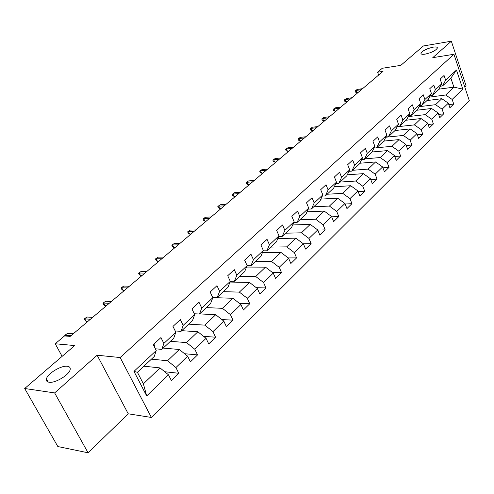 <?xml version="1.0" encoding="UTF-8"?>
<svg xmlns="http://www.w3.org/2000/svg" width="494" height="494" viewBox="0 0 494 494"><rect width="100%" height="100%" fill="white"/><g stroke="black" fill="none" stroke-linecap="round" stroke-linejoin="round"><path stroke-width="0.74" d="M425.136 54.142C422.29 54.556 420.9 54.254 420.962 53.235C422.592 50.697 426.655 48.665 433.139 47.158C436.017 46.72 437.437 47.016 437.394 48.048C435.751 50.604 431.663 52.636 425.136 54.142M49.091 382.233C46.955 381.893 46.072 380.8 46.442 378.966C47.307 373.649 61.262 365.233 67.382 366.27C69.598 366.573 70.525 367.666 70.167 369.549C69.426 374.792 55.161 383.424 49.091 382.233M464.823 87.135L466.114 85.888L451.331 41.212L423.383 45.967L400.807 65.362L382.263 68.277L377.601 72.204L378.645 75.069M151.392 417.455L469.3 100.628L453.93 54.284L120.153 357.539L151.392 417.455L128.242 413.805L97.145 355.229L54.636 392.921L88.08 452.788L128.242 413.805M88.08 452.788L57.829 446.539L24.7 388.506L74.687 345.559L55.223 343.756L62.108 356.365M54.636 392.921L24.7 388.506M438.894 89.161L453.9 87.148L450.868 78.12L442.575 85.9L445.637 80.145L444.057 75.465L440.142 79.089L441.741 83.782L435.412 89.698L433.788 84.968L429.761 88.698L431.404 93.446L424.889 99.535L423.222 94.755L419.073 98.596L420.758 103.394L414.052 109.662L412.342 104.827L408.069 108.785L409.798 113.632L402.888 120.091L401.128 115.207L396.725 119.282L398.504 124.192L391.378 130.842L389.568 125.908L385.03 130.107L386.858 135.066L379.516 141.932L377.657 136.937L372.97 141.272L374.853 146.286L367.277 153.368L365.362 148.317L360.527 152.794L362.466 157.864L354.643 165.169L352.673 160.068L347.683 164.687L349.678 169.812L341.601 177.358L339.569 172.196L334.413 176.969L336.47 182.156L328.121 189.955L326.028 184.731L320.699 189.665L322.817 194.908L314.19 202.972L312.029 197.693L306.521 202.793L308.707 208.098L299.778 216.434L297.549 211.092L291.849 216.372L294.103 221.738L284.865 230.371L282.568 224.968L276.665 230.432L278.993 235.86L269.428 244.802L267.05 239.331L260.931 244.993L263.339 250.489L253.422 259.751L250.964 254.219L244.623 260.091L247.111 265.649L236.836 275.257L234.292 269.656L227.715 275.745L230.29 281.37L219.62 291.337L216.989 285.674L210.16 291.997L212.828 297.691L201.75 308.04L199.02 302.309L191.931 308.874L194.692 314.635L183.181 325.392L180.353 319.587L172.98 326.417L175.845 332.246L163.872 343.429L160.945 337.556L153.27 344.664L156.24 350.561L133.967 371.377L146.693 395.922L143.383 383.826L160.044 367.913L143.921 366.19M445.637 80.145L456.456 70.037L462.804 89.111L452.164 99.442L453.714 104.03L448.83 104.623M146.693 395.922L168.46 374.798L171.356 380.541L178.772 373.279L175.92 367.561L187.621 356.199L190.412 361.88L197.551 354.896L194.797 349.239L206.054 338.31L208.746 343.929L215.612 337.204L212.957 331.61L223.794 321.094L226.394 326.645L233.007 320.168L230.445 314.641L240.887 304.508L243.4 309.991L249.773 303.748L247.29 298.29L257.355 288.515L259.788 293.942L265.939 287.922L263.537 282.519L273.25 273.096L275.596 278.462L281.531 272.651L279.209 267.31L288.582 258.208L290.861 263.512L296.591 257.905L294.338 252.619L303.396 243.832L305.601 249.081L311.134 243.659L308.96 238.435L317.71 229.945L319.846 235.132L325.2 229.889L323.082 224.721L331.548 216.508L333.623 221.639L338.798 216.57L336.747 211.463L344.936 203.516L346.949 208.585L351.956 203.682L349.968 198.625L357.897 190.937L359.848 195.951L364.702 191.203L362.769 186.201L370.451 178.754L372.346 183.719L377.046 179.112L375.168 174.166L382.609 166.947L384.456 171.856L389.013 167.398L387.185 162.507L394.403 155.505L396.194 160.365L400.615 156.036L398.837 151.195L405.833 144.402L407.581 149.213L411.866 145.014L410.144 140.222L416.93 133.633L418.628 138.394L422.79 134.312L421.11 129.576L427.705 123.179L429.354 127.884L433.399 123.926L431.762 119.239L438.166 113.027L439.777 117.683L443.705 113.836L442.111 109.199L448.33 103.16L449.898 107.766L453.714 104.03M55.223 343.756L64.529 335.92L70.179 336.389L383.011 71.364L377.601 72.204M441.741 83.782L438.684 89.556L432.367 95.484L430.188 95.768M426.94 100.578L441.809 98.695L435.547 104.685L419.042 106.704M432.367 95.484L435.412 89.698M448.33 103.16L441.809 98.695M442.111 109.199L435.547 104.685M431.404 93.446L428.36 99.245L421.857 105.346L419.597 105.623M416.609 110.273L431.571 108.482L425.124 114.645L408.279 116.59M421.857 105.346L424.889 99.535M438.166 113.027L431.571 108.482M431.762 119.239L425.124 114.645M420.758 103.394L417.739 109.217L411.039 115.497L408.699 115.769M405.982 120.246L421.03 118.548L414.392 124.896L397.201 126.754M411.039 115.497L414.052 109.662M427.705 123.179L421.03 118.548M421.11 129.576L414.392 124.896M409.798 113.632L406.797 119.486L399.899 125.958L397.472 126.217M395.039 130.515L410.181 128.915L403.339 135.455L385.783 137.221M399.899 125.958L402.888 120.091M416.93 133.633L410.181 128.915M410.144 140.222L403.339 135.455M398.504 124.192L395.521 130.064L388.42 136.733L385.9 136.986M383.776 141.086L399.004 139.598L391.958 146.329L376.675 147.749M388.42 136.733L391.378 130.842M405.833 144.402L399.004 139.598M398.837 151.195L391.958 146.329M386.858 135.066L383.906 140.963L376.582 147.842L373.964 148.083M372.038 151.991L387.487 150.602L380.219 157.543L364.856 158.846M376.582 147.842L379.516 141.932M394.403 155.505L387.487 150.602M387.185 162.507L380.219 157.543M374.853 146.286L371.933 152.201L364.374 159.296L361.657 159.525M359.854 163.23L375.607 161.952L368.116 169.109L352.667 170.282M364.374 159.296L367.277 153.368M382.609 166.947L375.607 161.952M375.168 174.166L368.116 169.109M362.466 157.864L359.576 163.798L351.777 171.122L348.949 171.332M347.276 174.814L363.362 173.653L355.631 181.039L340.1 182.076M351.777 171.122L354.643 165.169M370.451 178.754L363.362 173.653M362.769 186.201L355.631 181.039M349.678 169.812L346.825 175.765L338.767 183.323L335.827 183.521M334.296 186.763L350.721 185.732L342.737 193.352L327.133 194.247M338.767 183.323L341.601 177.358M357.897 190.937L350.721 185.732M349.968 198.625L342.737 193.352M336.47 182.156L333.654 188.128L325.336 195.933L322.267 196.106M320.884 199.088L337.668 198.199L329.424 206.072L313.746 206.807M325.336 195.933L328.121 189.955M344.936 203.516L337.668 198.199M336.747 211.463L329.424 206.072M322.817 194.908L320.05 200.891L311.448 208.962L308.25 209.11M307.021 211.815L324.188 211.08L315.666 219.219L299.92 219.787M311.448 208.962L314.19 202.972M331.548 216.508L324.188 211.08M323.082 224.721L315.666 219.219M308.707 208.098L305.984 214.093L297.092 222.436L293.745 222.553M292.683 224.949L310.251 224.393L301.445 232.81L285.625 233.199M297.092 222.436L299.778 216.434M317.71 229.945L310.251 224.393M308.96 238.435L301.445 232.81M294.103 221.738L291.441 227.74L282.241 236.379L278.733 236.453M277.838 238.522L295.844 238.164L286.73 246.87L270.848 247.068M282.241 236.379L284.865 230.371M303.396 243.832L295.844 238.164M294.338 252.619L286.73 246.87M278.993 235.86L276.387 241.869L266.859 250.81L263.185 250.847M262.468 252.545L280.932 252.409L271.496 261.425L255.559 261.419M266.859 250.81L269.428 244.802M288.582 258.208L280.932 252.409M279.209 267.31L271.496 261.425M263.339 250.489L260.801 256.497L250.927 265.766L247.074 265.747M246.537 267.05L265.494 267.155L255.719 276.498L239.732 276.269M250.927 265.766L253.422 259.751M273.25 273.096L265.494 267.155M263.537 282.519L255.719 276.498M247.111 265.649L244.647 271.657L234.415 281.259L230.204 281.185M230.019 282.055L249.501 282.438L239.368 292.121L223.337 291.658M234.415 281.259L236.836 275.257M257.355 288.515L249.501 282.438M247.29 298.29L239.368 292.121M230.29 281.37L227.901 287.372L217.286 297.339L212.587 297.178M212.778 297.579L232.921 298.283L222.411 308.324L206.344 307.608M217.286 297.339L219.62 291.337M240.887 304.508L232.921 298.283M230.445 314.641L222.411 308.324M212.828 297.691L210.524 303.68L199.508 314.023L194.272 313.758M199.644 313.894L215.717 314.715L204.812 325.132L188.72 324.144M199.508 314.023L201.75 308.04M223.794 321.094L215.717 314.715M212.957 331.61L204.812 325.132M194.692 314.635L192.487 320.612L181.039 331.351L175.209 330.949M181.761 330.671L197.866 331.77L186.541 342.595L170.424 341.317M181.039 331.351L183.181 325.392M206.054 338.31L197.866 331.77M194.797 349.239L186.541 342.595M175.845 332.246L173.746 338.199L161.841 349.369L155.351 348.795M163.205 348.091L179.322 349.493L167.546 360.744L151.423 359.144M161.841 349.369L163.872 343.429M187.621 356.199L179.322 349.493M175.92 367.561L167.546 360.744M156.24 350.561L154.258 356.489L137.418 372.291L133.967 371.377M168.46 374.798L160.044 367.913M97.145 355.229L120.153 357.539M451.331 41.212L432.781 57.656L453.93 54.284M137.418 372.291L143.383 383.826M442.575 85.9L440.469 86.191M429.49 97.096L445.674 95.009L453.9 87.148L462.804 89.111M450.868 78.12L456.456 70.037M452.164 99.442L445.674 95.009M144.05 366.202L144.322 365.813M178.772 373.279L164.706 371.729M197.551 354.896L184.546 353.716M215.612 337.204L203.577 336.334M233.007 320.168L221.843 319.55M215.254 297.666L215.063 297.258M249.773 303.748L239.399 303.347M231.445 282.08L231.038 281.197M265.939 287.922L256.287 287.687M247.099 267.056L246.809 266.402M281.531 272.651L272.54 272.558M296.591 257.905L288.212 257.924M311.134 243.659L303.316 243.777M325.2 229.889L317.766 230.087M338.798 216.57L331.678 216.835M351.956 203.682L345.133 204.01M364.702 191.203L358.15 191.579M377.046 179.112L370.747 179.538M389.013 167.398L382.949 167.855M400.615 156.036L394.78 156.524M411.866 145.014L406.247 145.532M422.79 134.312L417.368 134.856M433.399 123.926L428.162 124.488M443.705 113.836L438.647 114.417M153.677 344.287L154.19 344.639L154.659 347.412M65.122 335.969L64.77 335.321L67.635 333.351L73.236 333.796M65.751 336.019L65.35 335.272L70.951 335.735M64.77 335.321L67.635 333.351M173.005 326.392L174.012 328.516M90.433 319.229L84.82 318.877L86.203 321.495L84.202 318.957L87.018 317.024L92.637 317.364M86.203 321.495L87.642 321.594M84.202 318.957L87.018 317.024M109.23 303.304L103.598 303.057L104.938 305.65L103.697 304.607L102.956 303.168L105.722 301.266L111.354 301.507M104.938 305.65L106.383 305.718M102.956 303.168L105.722 301.266M127.372 287.934L121.734 287.78L123.031 290.342L121.777 289.348L121.061 287.928L123.784 286.051L129.422 286.199M123.031 290.342L124.476 290.386M121.061 287.928L123.784 286.051M144.89 273.089L139.252 273.021L140.506 275.559L139.252 274.602L138.555 273.194L141.235 271.354L146.879 271.41M140.506 275.559L141.957 275.578M138.555 273.194L141.235 271.354M161.828 258.745L156.184 258.757L157.401 261.264L156.141 260.35L155.462 258.961L158.105 257.139L163.742 257.121M157.401 261.264L158.852 261.264M155.462 258.961L158.105 257.139M178.204 244.87L172.567 244.962L173.746 247.445L172.474 246.562L171.819 245.185L174.419 243.4L180.057 243.301M173.746 247.445L175.191 247.426M171.819 245.185L174.419 243.4M194.049 231.451L188.412 231.612L189.56 234.063L188.282 233.224L187.652 231.859L190.209 230.099L195.846 229.926M189.56 234.063L191.005 234.026M187.652 231.859L190.209 230.099M209.388 218.453L203.756 218.681L204.868 221.114L203.596 220.299L202.978 218.953L205.498 217.218L211.123 216.983M204.868 221.114L206.313 221.059M202.978 218.953L205.498 217.218M224.245 205.868L218.626 206.159L219.7 208.567L218.422 207.783L217.823 206.449L220.312 204.738L225.925 204.442M219.7 208.567L221.145 208.493M217.823 206.449L220.312 204.738M238.639 193.673L233.032 194.025L234.082 196.402L232.798 195.655L232.217 194.333L234.669 192.648L240.269 192.29M234.082 196.402L235.521 196.316M232.217 194.333L234.669 192.648M252.595 181.848L247 182.255L248.019 184.608L246.741 183.885L246.173 182.582L248.587 180.921L254.182 180.508M248.019 184.608L249.458 184.509M246.173 182.582L248.587 180.921M266.136 170.381L260.554 170.838L261.548 173.166L260.264 172.474L259.714 171.183L262.092 169.541L267.668 169.078M261.548 173.166L262.981 173.054M259.714 171.183L262.092 169.541M279.271 159.253L273.713 159.753L274.676 162.063L273.392 161.396L272.855 160.118L275.201 158.5L280.765 157.987M274.676 162.063L276.103 161.933M272.855 160.118L275.201 158.5M292.028 148.447L286.483 148.997L287.422 151.281L286.143 150.639L285.618 149.373L287.934 147.774L293.473 147.218M287.422 151.281L288.842 151.139M285.618 149.373L287.934 147.774M304.415 137.95L298.889 138.542L299.802 140.802L298.524 140.185L298.018 138.931L300.296 137.357L305.823 136.758M299.802 140.802L301.223 140.654M298.018 138.931L300.296 137.357M316.45 127.755L310.948 128.391L311.838 130.626L310.559 130.027L310.065 128.786L312.319 127.236L317.815 126.6M311.838 130.626L313.252 130.465M310.065 128.786L312.319 127.236M328.152 117.844L322.668 118.511L323.539 120.727L322.261 120.153L321.779 118.924L324.002 117.393L329.479 116.714M323.539 120.727L324.947 120.561M321.779 118.924L324.002 117.393M339.532 108.205L334.074 108.908L334.92 111.101L333.641 110.545L333.172 109.328L335.364 107.816L340.823 107.105M334.92 111.101L336.321 110.922M333.172 109.328L335.364 107.816M350.598 98.825L345.164 99.566L345.991 101.733L344.719 101.202L344.262 99.998L346.424 98.504L351.858 97.763M345.991 101.733L347.387 101.548M344.262 99.998L346.424 98.504M361.373 89.698L355.958 90.47L356.767 92.619L355.495 92.106L355.05 90.915L357.187 89.439L362.596 88.661M356.767 92.619L358.156 92.421M355.05 90.915L357.187 89.439M154.116 344.59L153.517 345.145M420.962 53.235L421.191 53.895M46.442 378.966L48.153 382.023"/></g></svg>
